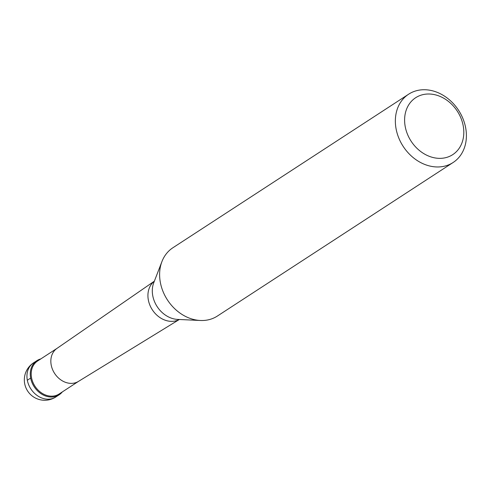 <?xml version="1.0" encoding="UTF-8"?>
<svg xmlns="http://www.w3.org/2000/svg" width="490" height="490" viewBox="0 0 490 490"><rect width="100%" height="100%" fill="white"/><g stroke="black" fill="none" stroke-linecap="round" stroke-linejoin="round"><path stroke-width="0.73" d="M62.322 391.92A20.378 16.525 -123.1 0 1 59.149 394.799A20.378 16.525 -123.1 0 1 51.713 397.029A20.378 16.525 -123.1 0 1 31.979 382.543A20.378 16.525 -123.1 0 1 36.909 360.652A20.378 16.525 -123.1 0 1 40.823 358.913A20.378 16.525 56.9 0 0 31.133 380.087A20.378 16.525 56.9 0 0 51.713 397.029A20.378 16.525 56.9 0 0 62.322 391.92M57.11 348.304L37.614 361.001A19.698 15.974 56.9 0 0 32.848 382.163A19.698 15.974 56.9 0 0 51.922 396.171A19.698 15.974 56.9 0 0 59.112 394.009L78.608 381.312M78.755 381.22A19.698 15.974 -123.1 0 1 78.461 381.404A19.698 15.974 -123.1 0 1 71.565 383.376A19.698 15.974 -123.1 0 1 52.571 369.564A19.698 15.974 -123.1 0 1 56.963 348.402L154.362 281.168M408.636 94.203L172.897 247.756A40.75 33.05 56.9 0 0 161.957 261.525A40.75 33.05 56.9 0 0 200.361 320.485A40.75 33.05 56.9 0 0 202.505 320.515A40.75 33.05 56.9 0 0 217.376 316.05L453.121 162.496A40.75 33.05 -123.1 0 1 438.244 166.961A40.75 33.05 -123.1 0 1 398.78 137.984A40.75 33.05 -123.1 0 1 408.636 94.203A40.75 33.05 -123.1 0 1 423.513 89.737A40.75 33.05 -123.1 0 1 462.977 118.715A40.75 33.05 -123.1 0 1 453.121 162.496M428.07 94A33.963 27.544 -123.1 0 1 463.166 125.593A33.963 27.544 -123.1 0 1 440.345 158.356A33.963 27.544 -123.1 0 1 405.248 126.769A33.963 27.544 -123.1 0 1 428.07 94M27.324 380.246L30.656 378.078M36.909 360.652L33.577 362.821A20.378 16.525 56.9 0 0 28.653 384.711A20.378 16.525 56.9 0 0 48.381 399.197A20.378 16.525 56.9 0 0 55.823 396.967L59.149 394.799M179.285 319.492A22.895 18.571 -123.1 0 1 172.014 321.354A22.895 18.571 -123.1 0 1 150.148 305.785A22.895 18.571 -123.1 0 1 154.35 281.211M161.957 261.525L153.756 282.736A25.351 20.562 56.9 0 0 177.643 319.413L200.361 320.485M33.577 362.821A20.378 20.378 0 0 0 45.111 400.263A20.378 20.378 0 0 0 55.823 396.967M78.461 381.404L179.328 319.492"/></g></svg>
